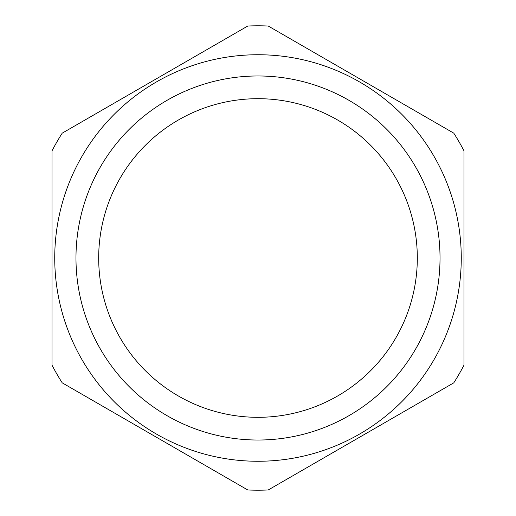 <?xml version="1.0" encoding="UTF-8"?>
<svg xmlns="http://www.w3.org/2000/svg" width="516" height="516" viewBox="0 0 516 516"><rect width="100%" height="100%" fill="white"/><g stroke="black" fill="none" stroke-linecap="round" stroke-linejoin="round"><path stroke-width="0.77" d="M268.223 489.974L453.783 382.84A232.2 232.2 0 0 0 464.007 365.135L464.007 150.865A232.2 232.2 0 0 0 453.783 133.16L268.223 26.026A232.2 232.2 0 0 0 247.777 26.026L62.217 133.16A232.2 232.2 0 0 0 51.993 150.865L51.993 365.135A232.2 232.2 0 0 0 62.217 382.84L247.777 489.974A232.2 232.2 0 0 0 268.223 489.974M258 461.265A203.265 203.265 0 0 0 461.265 258A203.265 203.265 0 0 0 258 54.735A203.265 203.265 0 0 0 54.735 258A203.265 203.265 0 0 0 258 461.265M258 440.025A182.025 182.025 0 0 0 440.025 258A182.025 182.025 0 0 0 258 75.975A182.025 182.025 0 0 0 75.975 258A182.025 182.025 0 0 0 258 440.025M258 417.315A159.315 159.315 0 0 0 417.315 258A159.315 159.315 0 0 0 258 98.685A159.315 159.315 0 0 0 98.685 258A159.315 159.315 0 0 0 258 417.315"/></g></svg>
